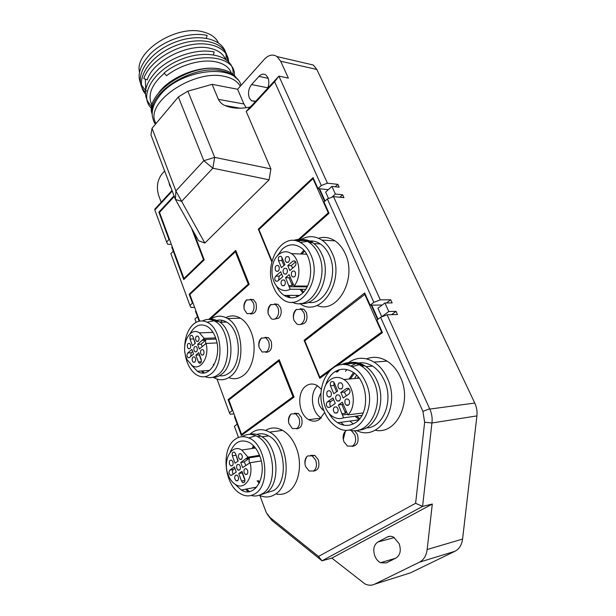 <?xml version="1.0" encoding="UTF-8"?>
<svg xmlns="http://www.w3.org/2000/svg" width="616" height="616" viewBox="0 0 616 616"><rect width="100%" height="100%" fill="white"/><g stroke="black" fill="none" stroke-linecap="round" stroke-linejoin="round"><path stroke-width="0.92" d="M259.86 495.51L266.305 512.651L270.224 517.663L318.503 556.448L322.029 560.806L272.149 520.659L267.159 514.152M322.029 560.806L331.862 558.104L364.841 583.852C368.26 585.516 371.494 585.639 374.543 584.207L419.419 562.192C423.754 559.898 426.334 555.678 427.158 549.518L432.301 504.042L422.584 506.414L322.029 560.806M331.862 558.104L432.301 504.042M424.647 422.26L431.932 422.984L422.584 506.414L415.623 503.28L424.647 422.26L422.923 411.403L380.596 317.309L376.838 320.104L382.451 332.632L337.037 365.75M318.503 556.448L415.623 503.28M431.932 422.984L476.915 415.9L462.577 539.069C461.761 544.983 459.205 549.056 454.916 551.297L410.356 572.895L407.6 573.773M388.788 311.504L384.923 302.987L377.962 308.246L381.781 316.724L388.788 311.504L396.011 311.357L397.466 314.537L387.071 314.784L429.806 409.07C431.778 413.413 432.501 417.933 431.97 422.63M335.235 186.764L337.868 184.361L327.427 183.175L321.298 185.508L317.971 188.596L313.043 177.593L258.312 229.137L271.787 261.839M297.59 241.249L298.96 240.032M299.707 239.362L329.021 213.275L323.978 202.017L327.35 198.96L333.518 196.612L380.295 299.838L373.858 302.34L327.35 198.96M373.858 302.34L370.154 305.174L364.68 292.947L304.096 340.263L319.781 378.332L328.459 372.002M217.032 379.079L229.437 412.805L232.194 410.695L228.097 399.615L279.21 359.698L294.078 397.081L241.364 435.527L237.183 424.216L234.396 426.287L238.507 437.468M199.145 321.205L197.466 316.678L194.925 318.98L196.157 322.33M209.686 319.504L249.226 284.307L235.736 250.404L189.181 294.24L192.462 303.126L193.054 303.118M172.226 246.77L171.826 247.178L173.304 251.174L170.878 253.6L189.951 305.459L192.462 303.126M173.866 251.197L173.281 251.174L183.768 279.587L204.212 259.86L193.332 231.362M174.043 195.788L158.866 212.143L168.984 239.555L166.613 241.996L167.691 244.252L171.356 244.413M172.257 191.076L154.839 209.987L166.613 241.996M204.843 243.05L198.606 240.771L175.429 199.445L181.62 201.34L204.843 243.05L269.107 179.81L212.836 168.214L214.699 157.373L270.894 168.915L269.107 179.81M321.298 185.508L274.62 81.743L250.258 108.146L246.223 111.481L270.894 168.915M310.834 242.589L312.851 241.049M318.549 238.261C324.209 236.575 329.675 237.43 334.95 240.833C339.208 243.713 342.611 247.948 345.153 253.538C357.534 278.655 337.275 314.53 317.024 305.451M366.605 358.866C373.381 356.248 380.195 357.003 387.064 361.122C392.7 364.726 397.151 370.101 400.431 377.254C412.574 402.179 396.188 435.158 375.144 430.207M357.781 365.111L360.191 362.778M265.619 430.399C270.948 427.165 276.607 427.158 282.598 430.376C288.404 433.772 292.939 439.508 296.204 447.57C302.941 464.002 298.829 485.539 287.911 491.93C284.407 494.109 280.673 494.841 276.707 494.14M225.903 317.625C230.684 315.153 235.528 315.338 240.44 318.187C244.983 321.005 248.548 325.641 251.135 332.101C257.242 346.954 253.515 367.906 243.605 375.283C238.885 378.879 233.941 379.656 228.775 377.616M220.351 322.222L222.191 320.297M274.474 303.911L277.939 304.312L280.496 307.569C281.882 311.919 281.25 315.477 278.586 318.226L274.744 319.042M250.181 299.33L253.453 299.661L255.917 302.849C257.326 310.195 255.471 313.914 250.365 314.006M300.115 308.755L303.796 309.224L306.437 312.558C308.031 320.127 306.044 324.062 300.493 324.347M264.957 337.36L268.437 337.668L271.117 341.095C272.595 348.348 270.794 352.09 265.696 352.321M354.493 430.584L357.388 434.419C359.205 441.633 357.426 445.622 352.059 446.384M310.626 455.293L314.822 455.447L318.272 459.721C319.95 466.674 318.318 470.47 313.382 471.109M294.379 413.274L298.313 413.498L301.47 417.448C303.08 424.516 301.386 428.297 296.373 428.79M324.686 412.466L319.527 419.38C316.054 421.629 312.443 421.729 308.701 419.665C298.213 414.245 296.481 392.223 306.006 385.978C309.555 383.514 313.298 383.383 317.248 385.585L321.36 389.266M271.964 261.115L258.951 229.552L313.005 178.709L328.274 212.843L298.483 239.401M297.151 240.587L296.704 240.987M364.634 294.117L381.62 332.078L319.827 377.223L304.805 340.779L365.203 294.117M199.692 321.09L189.874 294.525L235.374 251.728L248.263 284.161L208.678 319.442M293.024 396.796L241.564 434.388L228.852 400L278.817 361.038L293.024 396.796L293.932 396.704M191.43 227.974L203.496 259.598L183.945 278.486L159.506 212.358L174.29 196.442M299.784 303.511L299.892 303.58C320.351 319.019 345.738 281.027 332.101 252.991C329.56 247.332 326.157 243.035 321.899 240.117C315.038 235.766 308.146 235.543 301.216 239.447M300.839 239.678L298.906 241.002M306.599 241.503C311.365 240.255 315.946 241.064 320.351 243.944C324.116 246.523 327.119 250.312 329.36 255.317C339.185 275.668 325.24 305.705 308.231 302.356M297.343 296.666L296.165 295.38M288.173 295.395L290.436 297.744M310.787 242.589C306.545 240.332 302.217 239.909 297.813 241.326M296.365 240.895C301.948 238.638 307.392 239.239 312.689 242.681C316.562 245.353 319.658 249.287 321.96 254.477C331.97 275.39 318.041 306.352 300.662 303.434M289.004 297.505L287.164 295.403M292.238 302.163C310.695 311.85 330.022 278.155 318.588 254.346C316.285 249.134 313.19 245.191 309.317 242.511L307.453 241.387C302.895 239.047 298.283 238.746 293.609 240.471M310.857 254.862C308.27 249.018 304.735 244.86 300.238 242.396C281.766 231.439 263.009 264.164 273.512 287.125C275.429 291.753 278.024 295.434 281.32 298.152C298.875 314.676 323.138 280.704 310.857 254.862M277.108 256.071L282.436 248.933C288.25 244.028 294.263 243.505 300.477 247.363C313.552 255.263 314.145 284.6 301.393 294.148C295.688 298.56 289.936 298.976 284.138 295.411C280.927 293.255 278.37 290.074 276.453 285.878M303.796 250.289L300.631 253.985M300.023 289.281L302.841 292.816M301.917 254.038L304.504 251.12M303.588 292.022L301.332 289.281M306.314 253.684L305.882 254.192M294.032 285.986C301.578 277.616 300.069 258.928 291.453 253.623C286.979 250.828 282.636 251.205 278.417 254.739L276.646 256.626C269.3 265.219 270.94 283.514 279.579 288.788C283.029 290.998 286.563 291.145 290.182 289.235L285.593 277.693L289.104 274.659L294.032 285.986L307.492 286.078M291.522 275.645C290.968 272.164 291.938 270.655 294.433 271.117L295.372 272.334C295.926 275.814 294.956 277.331 292.461 276.869L291.522 275.645M288.473 262.147L286.363 262.324C284.815 260.614 284.769 258.766 286.224 256.787L288.35 256.603C289.897 258.327 289.944 260.175 288.473 262.147M279.079 266.743C279.618 270.162 278.678 271.656 276.276 271.233L275.352 270.024C274.821 266.62 275.752 265.126 278.163 265.55L279.079 266.743M275.722 276.114L280.719 271.748L282.775 276.7L277.754 281.05L275.883 281.204C274.451 279.625 274.397 277.924 275.722 276.114L279.187 276.176L281.258 274.366M281.935 257.488L284.923 264.641L281.443 267.698L278.478 260.56C277.985 257.396 278.856 256.01 281.104 256.402L281.935 257.488M294.987 266.112L289.836 270.578L287.757 265.604L292.885 261.122L294.872 260.961C296.319 262.57 296.358 264.287 294.987 266.112M284.138 268.484L286.224 268.314C287.795 270.039 287.841 271.887 286.378 273.858L284.299 274.028C282.736 272.303 282.682 270.455 284.138 268.484M282.059 280.126L284.122 279.964C285.701 281.704 285.755 283.553 284.292 285.516L282.244 285.678C280.665 283.945 280.603 282.097 282.059 280.126M285.593 277.693L289.058 277.747L292.33 285.593L288.858 285.57M292.323 285.593L292.816 283.137M290.236 277.377L289.058 277.747M305.667 289.297L290.182 289.235M279.187 276.176L278.578 280.334M281.989 257.619L281.943 260.676L283.753 265.026M295.626 261.862L291.222 265.696L287.757 265.604M291.222 265.696L292.762 268.045M356.502 430.422C378.963 442.419 401.162 406.853 387.433 378.47C384.153 371.209 379.695 365.75 374.051 362.1C365.057 356.818 356.548 356.995 348.541 362.632M347.786 363.217L346 364.795M350.797 366.166C357.704 361.638 364.965 361.623 372.565 366.104C377.554 369.323 381.489 374.143 384.376 380.557C393.947 400.708 383.144 428.005 366.22 427.897M353.284 423.908L349.873 421.075M345.437 371.356L346.916 369.577M363.278 365.958C357.503 362.893 351.836 362.516 346.269 364.834M339.354 369.739L337.437 372.01M344.467 364.634C351.112 361.207 357.927 361.615 364.903 365.835C370.039 369.184 374.097 374.189 377.077 380.857C386.948 401.794 375.837 430.161 358.397 430.068M344.036 425.194L340.833 422.299M336.313 372.103L337.668 370.316M349.056 429.93C368.691 436.559 385.146 405.251 373.712 381.173C370.732 374.49 366.674 369.461 361.53 366.096L359.136 364.741C353.03 361.877 347.131 361.854 341.457 364.695M365.881 382.528C362.539 375.029 357.896 369.754 351.975 366.705C331.647 355.571 313.097 386.794 324.224 411.373C326.673 417.302 330.099 421.991 334.48 425.44C354.223 442.842 379.11 410.487 365.881 382.528M325.525 385.601C327.212 379.756 330.084 375.321 334.149 372.28C340.047 368.245 346.254 368.175 352.775 372.079C368.53 381.05 370.239 414.145 355.317 422.761C349.572 426.295 343.69 426.28 337.66 422.73C334.026 420.443 331.023 417.132 328.636 412.782M353.515 372.58L349.041 379.04M355.078 416.285L359.051 419.511M350.381 378.917L354.446 373.273M359.798 418.618L356.533 416.1M360.714 415.554L361.476 416.231M356.625 375.221L355.648 376.645M356.71 375.306L354.4 378.555M360.776 415.546L361.538 416.123M347.855 414.907C356.718 406.806 354.277 385.554 343.859 379.51C339.17 376.684 334.688 376.723 330.415 379.625L328.436 381.366C319.827 389.759 322.391 410.579 332.871 416.593C336.405 418.741 339.97 419.15 343.559 417.794L338.423 404.92L342.35 402.217L347.855 414.907L363.186 412.936M345.045 403.603C344.398 400.007 345.414 398.506 348.117 399.099L349.357 400.654C350.004 404.258 348.987 405.759 346.292 405.166L345.045 403.603M341.641 388.889L339.462 388.904C337.56 386.917 337.445 384.915 339.123 382.898L341.318 382.882C343.22 384.869 343.328 386.879 341.641 388.889M331.146 392.415C331.778 395.942 330.8 397.428 328.205 396.873L326.996 395.349C326.365 391.822 327.35 390.344 329.953 390.898L331.146 392.415M327.412 401.84L332.986 397.936L335.273 403.465L329.675 407.345L327.766 407.353C326.003 405.528 325.887 403.688 327.412 401.84L330.877 401.447L333.264 399.784M334.342 383.036L337.676 391.021L333.787 393.755L330.476 385.785C329.899 382.513 330.823 381.135 333.248 381.65L334.342 383.036M348.918 394.017L343.166 398.005L340.833 392.438L346.562 388.434L348.618 388.426C350.396 390.29 350.496 392.153 348.918 394.017M336.798 394.972L338.946 394.956C340.871 396.958 340.987 398.968 339.3 400.978L337.16 400.985C335.243 398.991 335.119 396.981 336.798 394.972M334.48 406.983L336.598 406.983C338.531 408.993 338.654 411.003 336.975 413.013L334.873 413.013C332.94 411.003 332.809 409.001 334.48 406.983M339.377 404.812L341.895 404.52L345.545 413.282L342.08 413.721M345.545 413.282L345.984 410.934M343.212 404.296L341.895 404.52M347.362 405.513L347.17 405.066M361.969 415.384L343.559 417.794M358.758 377.777L358.173 378.216M356.995 378.324L358.381 377.185M330.877 401.447C329.483 402.956 329.452 404.666 330.784 406.575M333.957 382.344L333.949 385.454L336.367 391.26M349.041 388.773L344.305 392.084L340.833 392.438M344.305 392.084L346.354 395.795M259.274 495.249C264.718 497.774 269.916 497.528 274.859 494.502C292.431 484.946 288.611 441.518 269.562 432.139C263.201 428.69 257.265 428.882 251.751 432.717L249.842 434.295M256.864 434.442C260.73 433.163 264.68 433.649 268.699 435.897C285.431 444.128 288.812 482.189 273.419 490.659L266.05 492.862M255.363 488.496L254.323 487.556M252.714 436.69L253.122 436.382M246.354 489.042L249.434 491.545M249.595 434.365C253.315 433.395 257.088 433.995 260.907 436.159C278.139 444.737 281.612 484.307 265.75 493.062L259.097 495.31M248.302 491.691L245.491 489.204M251.197 495.487C255.147 496.527 258.882 495.934 262.385 493.716C278.24 484.938 274.767 445.237 257.542 436.628L255.748 435.705C250.889 433.649 246.338 433.98 242.103 436.69M242.142 489.828L243.258 490.921M235.173 439.285C221.283 448.325 223.754 482.99 239.108 492.869C244.606 496.596 249.934 496.881 255.109 493.724C270.994 484.892 266.251 444.344 248.779 437.961C243.89 435.882 239.355 436.32 235.173 439.285M230.176 452.337C234.465 441.849 240.948 438.623 249.626 442.665C253.969 445.306 257.349 449.749 259.767 455.994C267.86 475.752 254.862 498.86 241.287 489.99L235.027 484.245M253.407 445.637L252.098 448.494M257.095 480.788L259.267 483.167M259.736 482.166L258.258 480.58M253.261 448.317L254.146 446.431M247.986 457.149L241.757 450.034C231.624 443.428 222.461 460.275 228.082 474.528L229.206 477.192C230.923 480.626 233.087 483.113 235.689 484.653C244.745 490.536 253.954 476.853 250.05 462.762L242.635 467.629L240.756 462.477L247.986 457.149L259.521 455.34M241.403 459.328L239.878 459.367C238.13 457.542 237.961 455.678 239.378 453.776L240.91 453.738C242.658 455.57 242.827 457.434 241.403 459.328M232.91 461.831C233.449 464.841 232.725 466.173 230.746 465.819L229.545 464.218C229.006 461.207 229.73 459.882 231.716 460.237L232.91 461.831M235.605 475.167L237.083 475.144C238.854 476.984 239.031 478.855 237.622 480.75L236.151 480.773C234.373 478.932 234.195 477.061 235.605 475.167M241.51 481.05L238.792 473.558L241.972 471.363L244.706 478.886C245.214 481.689 244.537 482.929 242.673 482.582L241.51 481.05L244.96 480.434L242.242 472.965L240.148 473.327M229.876 470.085L234.396 466.928L236.251 472.048L231.708 475.19L230.369 475.221C228.752 473.542 228.59 471.833 229.876 470.085L233.318 469.515L234.627 468.607M235.497 453.592L238.2 460.999L235.05 463.217L232.371 455.825C231.878 453.03 232.555 451.805 234.403 452.129L235.497 453.592M236.79 468.46C236.244 465.434 236.983 464.102 238.993 464.464L240.209 466.081C240.756 469.115 240.024 470.455 238.007 470.085L236.79 468.46M244.152 472.78C243.597 469.723 244.344 468.383 246.392 468.761L247.632 470.393C248.186 473.458 247.44 474.805 245.391 474.428L244.152 472.78M249.827 462.916L249.118 461.731L249.241 458.404L244.206 461.923L245.861 465.396M245.792 458.951L249.241 458.404M244.206 461.923L240.756 462.477M261.238 460.945L250.05 462.762M233.318 469.515C232.186 470.786 232.155 472.326 233.233 474.135M235.566 453.769L237.884 460.991M213.429 377.377L213.883 377.647C219.635 380.865 225.217 380.411 230.646 376.291C245.815 365.55 243.643 327.019 227.489 318.495C221.552 315.084 215.87 315.461 210.449 319.612M214.707 321.121C218.626 319.411 222.561 319.727 226.511 322.06C240.702 329.545 242.635 363.309 229.337 372.811C226.218 375.283 222.892 376.268 219.358 375.768M217.209 321.514L212.897 320.281M202.279 370.924L204.196 372.826M209.817 319.519C212.867 319.034 215.862 319.689 218.803 321.475C233.402 329.252 235.389 364.341 221.698 374.182C218.834 376.476 215.777 377.539 212.528 377.354M203.218 372.896L201.44 370.978M205.159 376.669C209.763 378.47 214.16 377.724 218.357 374.428C232.04 364.564 230.053 329.36 215.461 321.56L214.014 320.759C210.11 318.949 206.298 319.011 202.572 320.944M198.121 371.217L198.791 371.995M184.846 351.659C185.94 361.792 189.451 369.261 195.372 374.066C200.724 377.847 205.99 377.739 211.18 373.758C224.84 363.856 221.883 328.12 207.045 322.191C202.094 319.95 197.459 320.713 193.139 324.47C187.672 329.814 184.854 337.591 184.669 347.801M190.121 333.687C194.702 325.348 200.477 322.984 207.453 326.58C210.841 328.752 213.49 332.332 215.407 337.322C223.092 355.956 209.871 380.072 197.39 371.271L191.561 365.188M212.405 331.47L211.865 332.424M213.313 364.171L213.983 365.134M204.181 338.361L199.438 332.871C190.128 326.365 180.819 343.967 186.163 357.388L187.179 359.783L192.13 365.565C200.462 371.41 209.771 356.964 206.052 343.435L199.345 348.995L197.644 344.336L204.181 338.361L215.615 337.891M198.229 341.264L196.704 341.403C195.249 339.816 195.149 338.092 196.396 336.236L197.929 336.09C199.384 337.684 199.484 339.408 198.229 341.264M190.536 344.714C191.006 347.647 190.305 348.972 188.434 348.695L187.487 347.401C187.018 344.467 187.726 343.143 189.597 343.42L190.536 344.714M192.977 357.049L194.464 356.918C195.934 358.527 196.05 360.252 194.802 362.093L193.316 362.223C191.846 360.622 191.73 358.897 192.977 357.049M198.321 361.892L195.865 355.109L198.745 352.629L201.216 359.428C201.663 362.17 201.001 363.401 199.23 363.124L198.321 361.892L201.347 361.707M187.788 352.945L191.884 349.364L193.563 354L189.451 357.565L188.096 357.688C186.756 356.225 186.656 354.639 187.788 352.945L191.191 352.76L192.323 351.775M192.885 336.544L195.326 343.251L192.477 345.753L190.051 339.062C189.62 336.344 190.275 335.112 192.023 335.374L192.885 336.544M194.048 350.527C193.57 347.57 194.286 346.231 196.196 346.523L197.151 347.824C197.628 350.789 196.912 352.121 195.01 351.836L194.048 350.527M200.716 353.7C200.231 350.72 200.962 349.372 202.895 349.68L203.865 350.997C204.35 353.984 203.619 355.324 201.686 355.024L200.716 353.7M205.675 343.759L205.621 340.201L201.055 344.175L202.317 346.415M202.194 340.355L205.621 340.201M201.055 344.175L197.644 344.336M216.963 342.935L206.052 343.435M195.865 355.109L199.284 354.916L201.447 360.876M191.191 352.76L190.698 356.479M193.231 337.499L195.049 343.281M277.916 307.607L275.36 304.343L270.54 304.751C268.237 307.045 267.475 310.156 268.253 314.083L271.256 318.672C272.888 319.612 274.466 319.488 276.007 318.287C278.671 315.531 279.302 311.973 277.916 307.607M251.536 313.282C254.054 310.58 254.662 307.115 253.345 302.872L250.881 299.676L246.354 300.123C244.098 302.479 243.405 305.621 244.267 309.54L247.07 313.706L251.536 313.282M301.84 323.577C304.65 320.759 305.328 317.101 303.857 312.605L301.209 309.27L296.065 309.632C293.732 311.858 292.893 314.93 293.562 318.842L294.086 320.52L296.773 323.916C298.514 324.925 300.2 324.809 301.84 323.577M266.666 351.721C269.277 349.087 269.9 345.584 268.538 341.21L265.866 337.776L261.315 338.122C258.997 340.394 258.273 343.536 259.136 347.547L262.185 352.044L266.666 351.721M346.161 430.623L345.337 431.292C343.451 433.333 342.765 436.066 343.281 439.493L343.967 441.826L347.463 446.1L352.568 446.1C355.694 443.512 356.433 439.747 354.801 434.804L351.359 430.599M307.692 455.925L307.007 456.471C305.028 458.635 304.435 461.577 305.22 465.28L305.659 466.651L309.155 471.001L313.613 470.971C316.501 468.553 317.186 464.949 315.685 460.16L312.235 455.878L307.692 455.925M291.175 413.96L290.86 414.206C288.658 416.385 287.972 419.442 288.812 423.354L292.408 428.613L296.889 428.482C299.676 425.979 300.339 422.414 298.883 417.771L295.734 413.813L291.175 413.96M317.54 385.77C309.247 392.908 311.488 412.72 321.252 417.933M323.893 410.541L323.223 410.21C317.694 405.089 316.963 399.353 321.044 392.985M307.192 63.594L313.228 64.996L316.847 69.485L474.774 403.057C476.676 407.168 477.392 411.45 476.915 415.9M164.641 170.994L161.846 174.128C157.342 180.211 156.264 187.272 158.605 195.295L161.184 202.24M194.625 307.384L190.929 307.43L189.951 305.459M197.497 316.678L195.472 311.211L195.896 310.826M233.965 413.837L230.238 414.26L229.437 412.805M237.206 424.208L234.457 416.755L234.919 416.408M237.183 424.216L237.776 424.139M232.194 410.695L232.779 410.633M228.097 399.615L229.537 399.468M370.154 305.174L371.764 305.151L378.055 319.196M371.186 305.159L377.623 319.519M382.428 332.594L336.898 365.804M328.567 371.879L321.429 377.084L319.827 377.223M317.971 188.596L319.573 188.766L325.079 201.024M319.003 188.704L324.686 201.378M279.556 360.568L278.971 361.03M294.063 397.043L243.158 434.172L241.564 434.388M313.005 178.709L313.575 178.771M328.274 212.843L328.844 212.89M381.62 332.078L382.19 332.055M248.263 284.161L249.164 284.168M235.374 251.728L236.275 251.759M278.817 361.038L279.718 360.984M183.945 278.486L184.9 278.501M203.496 259.598L204.119 259.613M380.596 317.309L387.071 314.784M382.243 305.012L371.764 305.151M380.295 299.838L390.698 299.761L386.448 302.972M331.855 197.243L335.389 194.048L342.642 194.795L343.951 197.659L333.518 196.612M258.312 229.137L259.321 229.198M328.297 189.697L319.573 188.766M274.62 81.743L278.902 76.107L327.427 183.175M250.258 108.146L251.975 105.313L278.902 76.107L288.38 78.132L280.642 61.207L277.031 56.587C272.834 53.938 268.622 54.824 264.395 59.236L237.599 89.258L212.112 84.346L218.403 99.376C220.004 102.395 222.237 104.458 225.11 105.575C231.885 108.454 240.186 108.978 250.019 107.122L246.223 111.481M246.215 107.746L243.921 103.973L237.599 89.258M255.755 101.209L251.513 100.816L249.357 98.021C247.724 93.17 248.471 88.689 251.597 84.569L258.974 76.392C261.276 74.012 263.571 73.535 265.85 74.967L267.937 77.654C269.277 81.035 269.138 84.631 267.529 88.442M187.865 91.176L214.699 157.373L203.834 160.722L178.355 96.951L187.865 91.176L212.112 84.346M203.834 160.722L212.836 168.214L181.62 201.34L175.883 190.937L203.834 160.722M175.429 199.445L150.951 134.881L152.029 128.297L175.883 190.937L175.429 199.445M154.839 209.987L154.785 209.186L172.026 190.459M168.984 239.555L169.569 239.578M158.866 212.143L159.652 212.204M189.181 294.24L190.182 294.24M197.466 316.678L198.059 316.663M170.955 187.634L169.646 185.385L168.984 182.436M178.355 96.951L152.029 128.297M155.809 123.6L154.886 121.198C146.5 100.878 195.072 68.938 224.632 76.422C232.294 78.07 237.522 81.343 240.302 86.232M237.114 107.677L236.783 108.139M232.879 107.754L233.379 107.022M227.866 106.052L227.466 106.506M235.913 77.986C232.825 74.59 228.29 72.249 222.299 70.963C194.864 63.925 148.995 91.522 152.229 112.351M152.175 114.137C143.774 93.609 192.1 61.7 221.621 69.362C229.291 71.063 234.527 74.382 237.322 79.333M158.628 92.931C170.101 76.646 201.009 64.626 219.789 69.108M231.439 73.204C229.36 67.452 224.155 63.664 215.831 61.831C201.84 58.789 180.326 64.734 166.574 75.722L164.072 73.034C191.384 50.574 236.467 54.077 234.342 75.491M164.318 73.296C152.968 83.075 148.41 92.577 150.643 101.794L151.544 104.119M151.867 106.568C141.534 96.412 143.774 83.915 158.574 69.069C173.342 55.81 197.982 48.395 214.183 51.929L213.39 54.693M232.94 74.274C235.258 56.972 208.678 48.071 180.573 59.59C152.522 70.879 138.5 96.473 151.636 108.408M225.34 58.944C222.946 53.631 217.856 50.081 210.087 48.31C188.689 42.827 152.66 60.838 147.216 79.903L143.798 78.502C148.726 63.602 169.816 48.533 190.891 44.791C211.665 40.91 228.182 48.934 228.651 61.669M145.707 88.974L145.33 79.125M146.462 90.929C135.32 80.873 136.898 68.207 151.205 52.938C165.504 39.386 190.336 31.578 207.145 35.42L206.375 38.107M145.299 93.771C133.772 80.95 149.049 55.74 176.068 45.476C203.018 34.85 228.605 43.528 227.358 60.453M145.314 91.992C132.047 79.379 146.246 53.577 174.282 42.496C202.325 31.231 229.052 41.103 225.872 59.305M139.439 71.772C134.38 51.405 176.861 24.278 203.111 31.909C210.595 33.803 215.646 37.353 218.264 42.558M384.923 302.987L392.146 302.91L390.698 299.761M335.389 194.048L331.909 186.394L339.162 187.195L337.868 184.361M391.522 314.676L396.011 311.357M339.901 197.251L342.642 194.795M331.909 186.394L325.648 192.123L328.528 198.514M251.975 105.313L250.019 107.122M304.096 340.263L305.544 340.194M386.317 562.916L380.449 562.708C378.031 561.392 376.176 559.205 374.89 556.14C372.772 549.649 373.743 544.952 377.8 542.049L387.402 536.96C389.351 535.974 391.422 536.051 393.639 537.175L399.114 543.605C401.332 550.265 400.315 555.055 396.088 557.981L386.317 562.916M272.341 520.82L270.224 517.663M462.577 539.069L427.158 549.518M429.66 408.747L422.923 411.403M289.15 286.74L307.107 286.856M278.478 260.56L281.943 260.676M292.885 261.122L295.149 261.192M342.396 414.999L347.616 414.329M330.476 385.785L333.949 385.454M346.562 388.434L348.302 388.257M259.829 456.156L246.377 458.265M232.371 455.825L235.812 455.301M216.008 339.062L202.733 339.632M190.051 339.062L193.455 338.923M243.921 103.973L218.403 99.376M280.642 61.207L316.847 69.485M474.774 403.057L429.806 409.07M267.806 87.811L251.597 84.569M258.974 76.392L268.206 78.324M410.356 572.895L374.543 584.207M419.419 562.192L454.916 551.297M394.317 537.576L377.8 542.049M387.402 536.96L389.966 536.274M321.899 240.117L334.95 240.833M313.968 243.62L320.351 243.944M309.317 242.511L312.689 242.681M300.238 242.396L307.453 241.387M299.738 295.372L284.138 295.411M306.637 254.223L291.453 253.623M294.325 276.9L292.461 276.869M288.157 262.377L286.363 262.324M278.024 271.271L276.276 271.233M277.523 281.219L275.883 281.204M286.109 274.058L284.299 274.028M284.061 285.685L282.244 285.678M374.051 362.1L387.064 361.122M366.05 366.62L372.565 366.104M361.53 366.096L364.903 365.835M351.975 366.705L359.136 364.741M358.705 419.881L337.66 422.73M359.12 378.132L343.859 379.51M348.825 404.866L346.292 405.166M341.918 388.658L339.462 388.904M330.576 396.619L328.205 396.873M330.053 407.084L327.766 407.353M339.616 400.708L337.16 400.985M337.329 412.705L334.873 413.013M347.262 405.274L348.533 405.128M269.562 432.139L282.598 430.376M261.977 436.829L268.699 435.897M257.542 436.628L260.907 436.159M248.779 437.961L255.748 435.705M256.695 487.117L241.287 489.99M255.448 447.994L241.757 450.034M241.688 459.082L239.878 459.367M232.501 465.534L230.746 465.819M237.945 480.449L236.151 480.773M244.367 482.282L242.673 482.582M232.093 474.928L230.369 475.221M239.809 469.785L238.007 470.085M247.247 474.104L245.391 474.428M227.489 318.495L240.44 318.187M219.927 322.237L226.511 322.06M215.461 321.56L218.803 321.475M207.045 322.191L214.014 320.759M209.679 370.393L197.39 371.271M213.005 332.386L199.438 332.871M198.129 341.341L196.704 341.403M189.82 348.625L188.434 348.695M194.748 362.139L193.316 362.223M200.585 363.04L199.23 363.124M189.389 357.611L188.096 357.688M196.435 351.759L195.01 351.836M203.157 354.939L201.686 355.024M277.939 304.312L275.36 304.343M271.017 304.396C268.615 307.338 267.698 310.564 268.253 314.083M253.453 299.661L250.881 299.676M246.924 299.699L246.238 300.57C244.306 303.38 243.643 306.368 244.267 309.54M303.796 309.224L301.209 309.27M296.419 309.371L296.019 309.871C293.971 312.635 293.154 315.631 293.562 318.842M268.437 337.668L265.866 337.776M261.615 337.899L261.253 338.353C259.221 341.226 258.52 344.29 259.136 347.547M345.337 431.292L343.281 439.493M314.822 455.447L312.235 455.878M307.007 456.471C305.267 459.282 304.674 462.216 305.22 465.28M298.313 413.498L295.734 413.813M290.86 414.206C288.904 417.086 288.219 420.135 288.812 423.354M321.105 418.079L308.701 419.665M323.223 410.21L323.747 410.148M155.856 123.739L154.886 121.198M152.075 105.505L150.643 101.779M313.228 64.996L277.031 56.587M240.086 108.193L225.11 105.567M255.016 101.463L251.513 100.816M380.449 562.708L395.503 558.273M235.62 108.062L236.044 107.484M241.064 85.37C235.158 62.332 179.164 69.439 159.436 95.981C154.154 102.749 151.759 109.278 152.26 115.577C153.168 120.266 154.262 123.115 155.54 124.116M229.237 107.022L229.783 106.391"/></g></svg>
